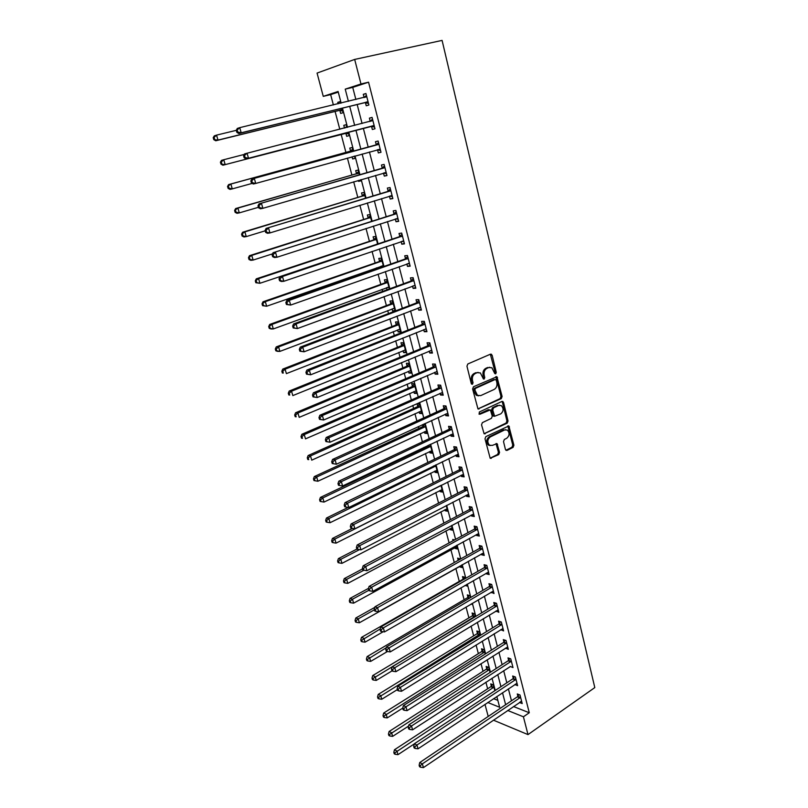 <?xml version="1.0" encoding="UTF-8"?>
<svg xmlns="http://www.w3.org/2000/svg" width="808" height="808" viewBox="0 0 808 808"><rect width="100%" height="100%" fill="white"/><g stroke="black" fill="none" stroke-linecap="round" stroke-linejoin="round"><path stroke-width="1.21" d="M495.688 373.872L496.274 372.367L492.133 355.237L490.506 354.156L467.822 363.984L466.953 366.186L471.266 383.548L472.438 384.285L473.044 382.75L472.488 380.517C471.953 377.245 472.882 374.912 475.256 373.508L477.154 372.67L480.346 372.912L483.457 378.982L484.154 379.043L484.75 377.518L484.204 375.296C483.679 372.044 484.588 369.731 486.931 368.347L488.8 367.519L491.9 367.751L494.557 373.134L495.688 373.872M494.819 373.66L495.153 372.326L490.355 354.227M471.549 384.083L471.377 380.467L472.488 380.517M483.275 378.831L483.083 375.245L484.204 375.296M505.434 449.48L507.02 450.43L513.08 447.38L513.898 445.228L508.868 425.957L485.85 436.613L485.002 438.805L490.193 458.288L498.718 454.601L499.556 452.43L497.041 443.632L492.294 445.4L489.496 445.218C487.072 442.289 487.305 439.542 490.214 436.976L504.697 429.906L507.363 430.068C509.798 432.957 509.585 435.694 506.727 438.269L504.344 439.441L503.515 441.602L505.434 449.48M513.504 706.535L529.28 712.747L523.422 716.787L527.998 734.603L594.799 687.588L442.087 40.4L354.672 59.428L360.974 83.971L345.228 89.143L348.399 101.313M529.28 712.747L368.559 82.194L360.974 83.971M501.273 398.647L502.111 396.496L496.92 376.71L473.478 386.749L472.609 388.951L477.972 408.949L501.273 398.647L500.152 398.576L500.99 396.425L495.839 376.7M485.164 433.846L484.063 433.724L506.091 423.059L506.919 420.907L502.424 402.354L503.546 402.435L508.04 421.008L507.212 423.16L484.113 433.775L481.528 424.826L482.386 422.635L491.446 418.312L492.284 416.14L490.365 409.878L479.881 414.262M503.546 402.435L501.95 401.424L479.326 412.009L479.154 414.201M368.559 82.194L352.732 87.385L355.874 99.505M357.156 104.474L362.085 123.513M363.327 128.31L368.216 147.187M369.448 151.975L374.256 170.559M375.518 175.417L380.245 193.688M381.517 198.606L386.163 216.564M387.456 221.543L392.021 239.198M393.324 244.238L397.819 261.59M399.132 266.69L403.556 283.749M404.889 288.911L409.222 305.687M410.575 310.888L414.837 327.381M416.201 332.644L420.402 348.864M421.776 354.177L425.897 370.125M427.291 375.488L431.351 391.163M432.745 396.576L436.734 411.989M438.148 417.453L442.067 432.603M443.501 438.118L447.349 453.015M448.794 458.57L452.581 473.215M454.035 478.821L457.752 493.223M459.217 498.869L462.883 513.029M464.358 518.716L467.953 532.634M469.438 538.37L472.983 552.056M474.478 557.823L477.952 571.276M479.457 577.094L482.881 590.325M484.396 596.173L487.759 609.182M489.284 615.07L492.597 627.856M494.132 633.775L497.385 646.35M498.93 652.308L502.121 664.671M503.677 670.66L506.818 682.81M508.384 688.84L511.474 700.788M365.438 102.687L366.236 105.787L368.892 105L365.943 93.496L363.297 94.324L364.095 97.445M371.539 126.412L372.326 129.482L374.983 128.775L372.064 117.392L369.408 118.14L370.205 121.22M377.558 149.884L378.336 152.914L381.002 152.288L378.124 141.036L375.457 141.703L376.245 144.743M386.487 173.669L383.477 173.094L384.295 176.104L386.961 175.558L384.113 164.418L381.447 165.004L382.214 168.013M389.446 196.162L390.183 199.041L392.86 198.576L390.042 187.557L387.365 188.062L388.133 191.042M395.314 218.998L396.011 221.735L398.687 221.341L395.9 210.444L393.223 210.868L393.981 213.817M401.111 241.602L401.778 244.188L404.465 243.875L401.697 233.088L399.021 233.441L399.768 236.36M406.858 263.964L407.484 266.408L410.171 266.175L407.444 255.5L404.747 255.772L405.495 258.661M412.534 286.082L413.13 288.406L415.827 288.234L413.12 277.679L410.424 277.871L411.161 280.74M418.16 307.979L418.716 310.161L421.412 310.07L418.736 299.616L416.039 299.748L416.766 302.576M423.725 329.644L424.25 331.704L426.947 331.674L424.301 321.332L421.604 321.392L422.321 324.19M429.23 351.096L429.725 353.015L432.431 353.066L429.805 342.824L427.099 342.814L427.816 345.582M434.674 372.316L435.138 374.114L437.855 374.225L435.26 364.095L432.543 364.014L433.25 366.761M440.077 393.324L440.501 395.001L443.218 395.183L440.643 385.153L437.936 385.002L438.633 387.719M445.41 414.12L445.814 415.676L448.531 415.918L445.986 405.99L443.269 405.778L443.966 408.464M450.702 434.704L451.066 436.148L453.783 436.451L451.268 426.614L448.551 426.351L449.238 429.008M455.934 455.086L456.267 456.409L458.995 456.772L456.5 447.036L453.783 446.703L454.46 449.339M461.115 475.256L461.419 476.468L464.146 476.892L461.681 467.256L458.954 466.862L459.631 469.468M466.236 495.223L466.519 496.334L469.246 496.809L466.802 487.274L464.085 486.82L464.741 489.406M471.316 514.999L471.569 515.999L474.296 516.534L471.882 507.091L469.155 506.586L469.812 509.141M476.346 534.583L476.569 535.472L479.306 536.068L476.912 526.715L474.175 526.149L474.831 528.674M481.326 553.975L481.528 554.753L484.255 555.409L481.881 546.147L479.154 545.521L479.8 548.026M486.254 573.175L486.426 573.852L489.163 574.559L486.81 565.388L484.083 564.711L484.719 567.186M491.133 592.183L494.021 593.526L491.688 584.447L488.961 583.709L489.587 586.164M495.971 611.01L498.829 612.302L496.526 603.313L493.789 602.526L494.415 604.96M500.758 629.664L503.596 630.907L501.314 621.998L498.576 621.16L499.192 623.574M505.505 648.137L508.313 649.329L506.05 640.512L503.313 639.623L503.929 642.006M510.201 666.428L512.989 667.58L510.747 658.843L508.01 657.904L508.616 660.267M514.858 684.548L517.615 685.659L515.403 677.003L512.666 676.013L513.262 678.356M521.13 701.384L519.463 702.505L522.2 703.566L520.009 694.991L517.271 693.951L517.867 696.274M338.269 92.122L330.644 94.617L333.381 104.959M335.067 111.373L339.794 129.26M341.138 134.34L345.955 152.55M347.41 158.075L351.914 175.094M353.682 181.8L357.803 197.404M359.883 205.262L363.64 219.483M366.014 228.462L369.418 241.339M372.074 251.419L375.134 262.974M376.427 267.872L376.72 268.983M378.083 274.134L380.79 284.386M382.093 289.335L382.639 291.395M384.012 296.607L386.386 305.586M387.709 310.585L388.496 313.575M389.89 318.837L391.93 326.573M393.264 331.623L394.294 335.512M395.698 340.835L397.425 347.349M398.768 352.45L400.031 357.227M401.455 362.6L402.859 367.923M404.222 373.064L405.707 378.72M407.141 384.143L408.242 388.284M409.616 393.476L411.333 399.98M412.777 405.454L413.565 408.454M414.948 413.686L416.888 421.029M418.352 426.553L418.847 428.422M420.241 433.694L422.392 441.855M423.867 447.43L424.069 448.198M425.473 453.51L427.846 462.479M430.664 473.135L433.239 482.891M435.795 492.567L438.572 503.091M440.885 511.817L443.865 523.089M445.915 530.876L449.096 542.895M450.904 549.763L454.268 562.499M455.853 568.458L459.267 581.396M460.954 587.78L464.105 599.718M466.044 607.04L468.903 617.857M471.084 626.109L473.65 635.835M476.074 644.986L478.356 653.652M481.012 663.691L483.022 671.297M485.901 682.205L487.638 688.78M493.557 698.678L497.839 700.364M340.653 103.192L340.229 101.576L337.744 102.353L338.128 103.808M339.865 110.433L340.653 113.423L343.137 112.686L341.966 108.201M347.006 127.401L346.279 124.654L343.794 125.351L344.501 128.048M345.895 133.34L346.672 136.31L349.167 135.643L348.268 132.239M353.268 151.278L352.278 147.49L349.783 148.106L350.551 151.056M352.066 156.792L352.631 158.954L355.126 158.368L354.53 156.106M359.449 174.841L358.207 170.084L355.702 170.629L356.469 173.548M358.287 180.447L358.53 181.356L361.024 180.851L360.742 179.73M365.57 198.152L364.075 192.445L361.57 192.92L362.327 195.799M371.619 221.21L369.882 214.575L367.367 214.978L368.125 217.837M377.609 244.026L375.629 236.481L373.114 236.815L373.862 239.633M383.537 266.589L381.326 258.166L378.8 258.419L379.538 261.216M380.881 266.317L381.164 267.418M389.395 288.921L386.951 279.629L384.426 279.821L385.153 282.588M386.507 287.729L387.052 289.779M392.092 308.929L392.658 311.08L395.193 310.999L392.536 300.869L390.001 300.99L390.719 303.737M397.607 329.916L398.142 331.947L400.687 331.926L398.051 321.907L395.516 321.958L396.233 324.675M403.071 350.692L403.576 352.611L406.121 352.652L403.515 342.723L400.98 342.713L401.687 345.4M408.484 371.266L408.959 373.064L411.504 373.165L408.929 363.337L406.384 363.267L407.081 365.933M413.848 391.627L414.292 393.314L416.837 393.476L414.282 383.75L411.737 383.618L412.434 386.254M419.15 411.797L419.564 413.373L422.119 413.595L419.594 403.96L417.039 403.768L417.726 406.374M422.523 424.634L422.968 426.301M424.402 431.765L424.786 433.229L427.341 433.512L424.846 423.978L424.119 423.907M428.008 445.471L428.159 446.036M429.604 451.541L429.967 452.894L432.522 453.238L430.209 444.42M434.755 471.115L435.088 472.367L437.653 472.771L435.613 465.024M439.855 490.517L440.158 491.658L442.723 492.112L440.966 485.406M444.915 509.717L445.188 510.767L447.753 511.272L446.258 505.596M449.915 528.745L450.167 529.684L452.733 530.25L451.51 525.574M454.621 539.885L452.733 539.461L453.066 540.734M454.874 547.582L455.096 548.43L457.671 549.046L456.702 545.35M460.318 559.126L457.641 558.106L458.217 560.298M459.782 566.246L459.984 567.004L462.56 567.67L461.843 564.933M465.398 578.477L465.075 577.276L462.499 576.589L463.136 578.982M464.994 585.447L467.398 586.113L466.933 584.325M470.428 597.637L469.892 595.637L467.317 594.89L467.943 597.264M471.084 604.051L472.195 604.384L471.973 603.525M475.407 616.615L474.67 613.817L472.084 613.02L472.71 615.373M480.336 635.411L479.397 631.826L476.811 630.987L477.427 633.31M485.224 654.015L484.083 649.672L481.497 648.784L482.103 651.096M490.062 672.448L488.719 667.357L486.133 666.428L486.739 668.711M494.849 690.699L493.324 684.881L490.739 683.901L491.325 686.164M488.214 716.444L484.992 704.364M330.644 94.617L323.261 96.364L317.069 73.084L354.672 59.428M493.415 720.16L527.998 734.603M507.687 710.485L523.422 716.787M349.702 106.302L354.682 125.422M355.934 130.239L360.883 149.197M362.136 154.005L366.994 172.659M368.266 177.538L373.044 195.879M374.326 200.808L379.023 218.847M380.326 223.836L384.951 241.562M386.264 246.622L390.809 264.044M392.143 269.165L396.607 286.295M397.95 291.466L402.344 308.303M403.697 313.534L408.02 330.088M409.393 335.37L413.635 351.642M415.019 356.974L419.19 372.973M420.594 378.366L424.695 394.092M426.109 399.526L430.139 414.989M431.573 420.473L435.532 435.684M436.976 441.208L440.865 456.156M442.319 461.742L446.147 476.427M447.622 482.053L451.379 496.506M452.854 502.172L456.56 516.373M458.045 522.079L461.681 536.047M463.186 541.794L466.761 555.53M468.276 561.318L471.791 574.811M473.306 580.649L476.771 593.91M478.296 599.788L481.699 612.828M483.234 618.736L486.578 631.563M488.123 637.502L491.405 650.117M492.971 656.096L496.203 668.489M497.768 674.498L500.94 686.689M502.515 692.739L505.636 704.717M341.138 103.081L338.098 91.486L323.261 96.364M487.79 702.505L499.647 707.263L496.829 696.516M495.233 690.446L492.032 678.225M490.446 672.195L487.184 659.762M485.608 653.773L482.295 641.128M480.73 635.169L477.356 622.301M475.801 616.373L472.367 603.293M470.822 597.405L467.337 584.093M465.802 578.245L462.247 564.711M460.722 558.894L457.106 545.127M455.591 539.36L451.924 525.351M450.42 519.625L446.683 505.374M445.188 499.687L441.39 485.194M439.906 479.558L436.037 464.812M434.573 459.217L430.634 444.218M429.179 438.663L425.18 423.412M423.735 417.908L419.665 402.394M418.231 396.94L414.09 381.154M412.676 375.75L408.464 359.701M407.06 354.338L402.778 338.007M401.384 332.714L397.021 316.1M395.647 310.848L391.213 293.95M389.85 288.759L385.345 271.569M383.992 266.428L379.406 248.945M378.073 243.864L373.407 226.078M372.094 221.059L367.347 202.959M366.044 198.011L361.216 179.598M359.934 174.7L355.015 155.974M353.752 151.147L348.753 132.108M347.49 127.28L342.451 108.08M352.732 87.385L345.228 89.143M337.744 102.353L340.269 101.747M343.794 125.351L346.299 124.715M352.631 158.954L355.106 158.267M358.53 181.356L360.974 180.638M392.658 311.08L394.981 310.201M398.142 331.947L400.455 331.038M403.576 352.611L405.869 351.672M408.959 373.064L411.232 372.104M414.292 393.314L416.534 392.334M419.564 413.373L421.796 412.363M424.786 433.229L426.998 432.199M429.967 452.894L432.159 451.844M435.088 472.367L437.259 471.296M440.158 491.658L442.319 490.567M445.188 510.767L447.329 509.646M450.167 529.684L452.288 528.553M455.096 548.43L457.207 547.279M459.984 567.004L462.075 565.822M363.297 94.324L365.994 93.677M369.408 118.14L372.084 117.463M378.336 152.914L380.982 152.177M384.295 176.104L386.911 175.336M390.183 199.041L392.769 198.233M396.011 221.735L398.576 220.897M401.778 244.188L404.323 243.329M407.484 266.408L410.01 265.519M413.13 288.406L415.635 287.476M418.716 310.161L421.2 309.212M424.25 331.704L426.705 330.714M429.725 353.015L432.159 352.005M435.138 374.114L437.552 373.074M440.501 395.001L442.895 393.94M445.814 415.676L448.188 414.585M451.066 436.148L453.419 435.027M456.267 456.409L458.611 455.268M461.419 476.468L463.741 475.296M466.519 496.334L468.822 495.132M471.569 515.999L473.852 514.777M476.569 535.472L478.831 534.229M481.528 554.753L483.77 553.49M486.426 573.852L488.648 572.569M491.284 592.759L493.486 591.456M496.092 611.494L498.284 610.161M500.859 630.048L503.031 628.695M505.576 648.42L507.727 647.046M510.252 666.62L412.595 729.816L411.494 725.998L511.353 661.217M514.878 684.649L516.837 683.346M489.678 367.266L488.8 367.519M483.083 375.245C482.558 372.003 483.467 369.69 485.81 368.317L487.679 367.489M478.094 372.397L477.154 372.67M471.377 380.467C470.842 377.195 471.761 374.861 474.144 373.468L476.033 372.629M477.932 408.929L500.152 398.576M496.274 380.225L495.142 379.497L475.437 388.396L474.831 389.931L477.437 395.354L480.72 395.607L494.142 389.456C496.455 388.062 497.354 385.759 496.839 382.548L496.274 380.225M478.538 395.839L476.326 395.294L474.296 392.213L473.71 389.87L474.316 388.335L494.011 379.447M488.234 409.717L489.355 409.808L488.234 409.717L478.993 414.06M500.728 413.888C503.647 411.302 503.839 408.535 501.314 405.606L498.677 405.424L493.547 407.838L492.708 409.999L494.617 416.251L500.728 413.888M499.465 405.182L498.677 405.424M494.476 416.241L492.89 415.231L491.587 409.919L492.425 407.747L497.546 405.343M502.424 402.354L501.869 401.455M505.576 429.634L504.697 429.906M490.183 445.561L488.375 445.087C485.951 442.158 486.194 439.411 489.093 436.855L503.566 429.795M491.254 458.358L490.133 458.207L497.597 454.46L498.435 452.288L496.001 443.572M507.02 450.43L505.909 450.298L511.949 447.248L512.767 445.107L507.828 425.917M236.249 130.341L216.544 135.128L217.988 140.077L215.756 140.774L339.077 110.383L342.723 111.08M214.675 139.35L214.1 137.37L213.201 137.653L213.787 139.632L217.988 140.077L342.35 109.676M213.201 137.653L214.312 135.855L216.544 135.128L214.1 137.37M215.756 140.774L213.787 139.632M236.229 130.28L236.825 132.33L237.774 132.027L237.188 129.977L236.229 130.28L237.34 128.422L239.734 127.654L366.751 96.617M237.188 129.977L239.734 127.654L241.198 132.785L238.804 133.532L364.64 102.636L368.488 103.414M368.094 101.889L241.198 132.785L237.774 132.027M363.984 97.546L366.438 95.405M236.825 132.33L238.804 133.532M244.339 154.409L223.745 159.732L225.179 164.61L222.937 165.226L345.107 133.31L348.723 133.946M346.743 126.422L345.056 127.906M221.887 163.903L221.311 161.953L220.412 162.196L220.988 164.155L225.179 164.61L348.389 132.674M220.412 162.196L221.503 160.358L223.745 159.732L221.311 161.953M222.937 165.226L220.988 164.155M353.591 156.368L354.661 156.58M352.702 149.126L349.894 151.47L228.613 184.588L230.866 184.052L232.29 188.88L252.207 183.386M353.046 150.439L230.866 184.052L227.543 186.466L228.119 188.395L229.018 188.183L228.452 186.254M229.018 188.183L232.29 188.88L230.028 189.405L228.119 188.395M227.543 186.466L228.613 184.588M358.601 171.599L355.813 173.972L235.643 208.555L237.916 208.1L239.309 212.878L258.419 207.313M358.974 173.003L237.916 208.1L234.603 210.464L235.158 212.373L236.067 212.201L235.502 210.282M236.067 212.201L239.309 212.878L237.047 213.312L235.158 212.373M234.603 210.464L235.643 208.555M243.572 155.762L244.157 157.782L245.117 157.52L244.531 155.489L243.572 155.762L244.652 153.863L372.862 120.483M244.531 155.489L247.056 153.187L248.511 158.257L246.107 158.913L370.731 126.371L374.548 127.088M374.195 125.695L248.511 158.257L245.117 157.52M369.842 121.513L372.518 119.16M244.157 157.782L246.107 158.913M378.225 144.521L251.884 179.002L378.901 144.097M251.793 180.709L254.308 178.427L255.742 183.436L253.318 184.002L251.399 182.941L252.369 182.719L251.793 180.709L250.823 180.942L251.399 182.941M380.225 149.248L255.742 183.436L252.369 182.719M375.569 145.177L378.538 142.662M380.548 150.5L377.255 149.823M251.884 179.002L250.823 180.942M384.214 167.882L259.035 203.858L384.891 167.448M258.964 205.636L261.469 203.363L262.883 208.323L260.459 208.787L258.56 207.808L259.54 207.616L258.964 205.636L257.994 205.828L258.56 207.808M386.194 172.538L262.883 208.323L259.54 207.616M381.548 168.458L384.497 165.913M259.035 203.858L257.994 205.828M364.438 193.839L361.671 196.233L242.602 232.249L244.874 231.876L246.258 236.603L265.196 230.815M364.832 195.344L244.874 231.876L241.572 234.199L242.127 236.088L243.036 235.936L242.481 234.047M243.036 235.936L246.258 236.603L243.986 236.956L242.127 236.088M241.572 234.199L242.602 232.249M390.143 190.991L266.105 228.422L390.799 190.547M266.054 230.28L268.549 228.028L269.953 232.926L267.509 233.3L265.64 232.391L266.62 232.239L266.054 230.28L265.085 230.431L265.64 232.391M392.092 195.587L269.953 232.926L266.62 232.239M387.466 191.486L390.385 188.921M392.355 196.597L389.628 196.102M266.105 228.422L265.085 230.431M370.216 215.857L367.478 218.271L249.48 255.681L251.763 255.399L253.136 260.065L272.528 253.853M370.63 217.443L251.763 255.399L248.47 257.671L249.016 259.53L249.935 259.419L249.379 257.55M249.935 259.419L253.136 260.065L250.844 260.338L249.016 259.53M248.47 257.671L249.48 255.681M396.001 213.857L273.084 252.712L396.657 213.403M273.064 254.641L275.538 252.399L276.932 257.247L274.478 257.53L272.649 256.692L273.629 256.57L273.064 254.641L272.084 254.752L272.649 256.692M397.94 218.392L276.932 257.247L273.629 256.57M393.324 214.272L396.213 211.686M398.162 219.271L395.718 218.867M273.084 252.712L272.084 254.752M375.932 237.643L373.215 240.077L256.277 278.861L258.58 278.659L259.934 283.275L377.467 244.067M376.376 239.319L258.58 278.659L255.288 280.881L255.833 282.729L256.752 282.649L256.207 280.8M256.752 282.649L259.934 283.275L255.833 282.729M255.288 280.881L256.277 278.861M401.798 236.481L399.112 236.815L279.992 276.72L282.457 276.498L402.455 236.017M280.002 278.72L282.457 276.498L283.83 281.285L281.366 281.487L279.568 280.719L280.548 280.629L280.002 278.72L279.012 278.8L279.568 280.719M403.717 240.956L283.83 281.285L280.548 280.629M399.112 236.815L401.99 234.209M403.909 241.713L401.738 241.39M279.992 276.72L279.012 278.8M381.639 266.044L383.457 266.286M381.598 259.216L378.901 261.671L263.004 301.788L265.317 301.657L266.66 306.232L383.305 265.701M382.063 260.974L265.317 301.657L262.034 303.838L262.57 305.666L263.489 305.616L262.954 303.788M263.489 305.616L266.66 306.232L262.57 305.666M262.034 303.838L263.004 301.788M407.535 258.863L404.848 259.126L286.83 300.465L289.294 300.324L408.181 258.398M286.85 302.525L289.294 300.324L290.658 305.06L286.406 304.475L287.396 304.424L286.85 302.525L285.86 302.576L286.406 304.475M409.434 263.287L290.658 305.06L287.396 304.424M404.848 259.126L407.697 256.489M409.595 263.923L407.686 263.661M286.83 300.465L285.86 302.576M387.466 287.385L389.042 287.567M387.204 280.558L384.527 283.042L269.66 324.462L271.983 324.412L273.306 328.937L388.911 287.082M387.689 282.406L271.983 324.412L268.711 326.543L269.236 328.351L270.165 328.341L269.63 326.533M270.165 328.341L273.306 328.937L270.983 328.977L269.236 328.351M268.711 326.543L269.66 324.462M413.211 281.012L410.525 281.204L293.577 323.937L296.061 323.887L413.858 280.548M293.627 326.068L296.061 323.887L297.405 328.563L293.173 327.957L294.163 327.937L293.627 326.068L292.637 326.089L293.173 327.957M415.09 285.375L297.405 328.563L294.163 327.937M410.525 281.204L413.343 278.548M415.231 285.901L413.575 285.699M293.577 323.937L292.637 326.089M393.244 308.494L394.567 308.636M392.749 301.697L390.102 304.202L276.245 346.905L278.578 346.925L279.881 351.399L394.466 308.252M393.254 303.626L278.578 346.925L276.235 349.026L275.306 349.016L275.831 350.793L276.76 350.813L276.235 349.026M276.76 350.813L279.881 351.399L277.558 351.359L275.831 350.793M275.306 349.016L276.245 346.905M418.827 302.939L416.13 303.05L300.253 347.147L302.748 347.177L419.463 302.455M300.324 349.349L302.748 347.177L304.081 351.803L299.859 351.187L300.859 351.197L300.324 349.349L299.334 349.339L299.859 351.187M420.695 307.242L304.081 351.803L300.859 351.197M416.13 303.05L418.928 300.374M420.796 307.646L419.403 307.495M300.253 347.147L299.334 349.339M398.95 329.391L400.041 329.492M398.243 322.624L395.607 325.139L282.76 369.094L285.093 369.195L286.396 373.619L399.97 329.209M398.768 324.624L285.093 369.195L282.77 371.276L281.841 371.236L282.356 373.003L283.295 373.044L282.77 371.276M283.295 373.044L282.356 373.003M281.841 371.236L282.76 369.094M424.392 324.624L421.695 324.675L306.858 370.104L309.363 370.216L425.018 324.139M306.949 372.367L309.363 370.216L310.676 374.791L306.474 374.154L307.474 374.195L306.949 372.367L305.949 372.326L306.474 374.154M426.23 328.876L310.676 374.791L307.474 374.195M421.695 324.675L424.463 321.968M426.311 329.179L425.17 329.068M306.858 370.104L305.949 372.326M404.606 350.066L405.464 350.137M403.677 343.339L401.071 345.875L289.203 391.052L291.547 391.224L292.829 395.597L405.414 349.965M404.222 345.42L291.547 391.224L289.234 393.294L288.294 393.223L288.81 394.971L289.749 395.041L289.234 393.294M289.749 395.041L288.81 394.971M288.294 393.223L289.203 391.052M429.896 346.097L427.19 346.076L313.393 392.809L315.898 392.991L430.523 345.602M313.504 395.132L315.898 392.991L317.201 397.516L313.019 396.859L314.029 396.94L313.504 395.132L312.504 395.051L313.019 396.859M431.714 350.288L317.201 397.516L314.029 396.94M427.19 346.076L429.937 343.349M431.765 350.48L430.876 350.409M313.393 392.809L312.504 395.051M410.212 370.539L410.828 370.579M409.06 363.853L406.474 366.408L295.576 412.777L297.93 413.019L299.202 417.352L410.807 370.508M409.626 366.014L297.93 413.019L295.627 415.07L294.688 414.979L295.193 416.706L296.142 416.807L295.627 415.07M296.142 416.807L295.193 416.706M294.688 414.979L295.576 412.777M435.34 367.347L432.634 367.256L319.847 415.261L322.372 415.524L435.956 366.852M319.978 417.645L322.372 415.524L323.654 419.998L319.493 419.332L320.503 419.433L319.978 417.645L318.978 417.544L319.493 419.332M437.148 371.488L323.654 419.998L320.503 419.433M432.634 367.256L435.361 364.509M437.168 371.569L436.532 371.529M319.847 415.261L318.978 417.544M414.393 384.164L411.827 386.739L301.889 434.27L304.252 434.583L305.505 438.865L416.15 390.85M414.979 386.396L304.252 434.583L301.96 436.623L301.01 436.502L301.515 438.209L302.465 438.34L301.96 436.623M302.465 438.34L301.515 438.209M301.01 436.502L301.889 434.27M440.734 388.375L438.017 388.224L326.24 437.471L328.765 437.805L441.35 387.87M326.392 439.916L328.765 437.805L330.038 442.229L325.897 441.552L326.907 441.683L326.392 439.916L325.382 439.784L325.897 441.552M442.521 392.466L330.038 442.229L326.907 441.683M438.017 388.224L440.724 385.456M326.24 437.471L325.382 439.784M419.665 404.273L417.12 406.868L308.131 455.54L310.494 455.924L311.736 460.156L421.433 410.989M420.271 406.576L310.494 455.924L308.222 457.944L307.272 457.793L307.767 459.489L308.717 459.641L308.222 457.944M308.717 459.641L307.767 459.489M307.272 457.793L308.131 455.54M446.066 409.191L443.35 408.969L332.563 459.439L335.098 459.843L446.673 408.686M332.734 461.944L335.098 459.843L336.35 464.226L332.219 463.529L333.239 463.691L332.734 461.944L331.714 461.772L332.219 463.529M447.844 413.231L336.35 464.226L333.239 463.691M443.35 408.969L446.036 406.182M332.563 459.439L331.714 461.772M424.897 424.18L422.372 426.796L314.302 476.589L316.685 477.033L317.908 481.235L426.664 430.927M425.523 426.563L316.685 477.033L314.413 479.053L313.464 478.871L313.959 480.548L314.908 480.73L314.413 479.053M317.908 481.235L314.908 480.73M313.464 478.871L314.302 476.589M451.349 429.795L448.632 429.523L338.815 481.174L341.35 481.649L451.955 429.29M339.006 483.729L337.986 483.538L338.481 485.265L339.501 485.467L339.006 483.729L341.35 481.649L342.592 485.982L453.106 433.785M448.632 429.523L451.288 426.715M338.815 481.174L337.986 483.538M339.501 485.467L342.592 485.982M429.159 444.915L427.563 446.531L320.412 497.415L322.806 497.93L324.018 502.081L431.856 450.682M430.714 446.359L322.806 497.93L320.544 499.93L319.594 499.718L320.079 501.384L321.029 501.586L320.544 499.93M324.018 502.081L321.029 501.586M319.594 499.718L320.412 497.415M456.581 450.197L453.854 449.854L344.996 502.667L347.541 503.212L457.176 449.682M345.208 505.283L344.188 505.061L344.683 506.778L345.703 507L345.208 505.283L347.541 503.212L348.773 507.505L458.318 454.136M453.854 449.854L456.49 447.036M344.996 502.667L344.188 505.061M345.703 507L348.773 507.505M348.197 507.404L326.462 518.029L328.856 518.605L330.058 522.715L436.987 470.236M435.855 465.953L328.856 518.605L326.614 520.594L325.654 520.362L326.139 522.008L327.089 522.241L326.614 520.594M330.058 522.715L327.089 522.241M325.654 520.362L326.462 518.029M461.752 470.397L459.035 469.993L351.116 523.938L353.672 524.554L462.348 469.872M351.339 526.604L350.319 526.361L350.813 528.048L351.834 528.301L351.339 526.604L353.672 524.554L354.884 528.796L463.479 474.286M459.035 469.993L461.57 467.246M351.116 523.938L350.319 526.361M351.834 528.301L354.884 528.796M352.409 528.392L332.452 538.431L334.855 539.067L336.047 543.138L442.067 489.608M440.885 485.446L334.855 539.067L332.613 541.047L331.654 540.784L332.139 542.41L333.098 542.673L332.613 541.047M336.047 543.138L333.098 542.673M331.654 540.784L332.452 538.431M466.883 490.395L464.156 489.931L357.166 544.986L359.732 545.663L467.468 489.87M357.419 547.703L356.389 547.43L356.873 549.107L357.894 549.379L357.419 547.703L359.732 545.663L360.934 549.854L468.589 494.233M464.156 489.931L466.6 487.244M357.166 544.986L356.389 547.43M357.894 549.379L360.934 549.854M356.863 549.076L338.38 558.631L340.784 559.328L341.966 563.348L447.107 508.788M359.499 549.632L340.784 559.328L338.562 561.287L337.593 561.005L338.067 562.61L339.027 562.893L338.562 561.287M341.966 563.348L339.027 562.893M337.593 561.005L338.38 558.631M471.953 510.191L469.226 509.666L363.156 565.802L365.721 566.549L472.539 509.656M363.418 568.569L362.398 568.276L362.873 569.933L363.903 570.236L363.418 568.569L365.721 566.549L366.913 570.7L473.65 513.979M469.226 509.666L471.589 507.04M363.156 565.802L362.398 568.276M363.903 570.236L366.913 570.7M362.57 568.883L344.248 578.619L346.662 579.376L347.824 583.356L452.086 527.796M363.853 570.226L346.662 579.376L344.44 581.326L343.481 581.013L343.945 582.608L344.905 582.922L344.44 581.326M347.824 583.356L344.905 582.922M343.481 581.013L344.248 578.619M476.983 529.795L474.245 529.21L369.084 586.406L371.66 587.214L477.558 529.26M369.367 589.224L368.337 588.901L368.812 590.537L369.842 590.87L369.367 589.224L371.66 587.214L372.841 591.325L478.659 533.533M474.245 529.21L476.538 526.644M369.084 586.406L368.337 588.901M369.842 590.87L372.841 591.325M368.499 588.355L350.046 598.405L352.47 599.223L353.621 603.162L457.025 546.612M368.751 590.325L352.47 599.223L350.268 601.152L349.298 600.829L349.763 602.404L350.723 602.738L350.268 601.152M353.621 603.162L350.723 602.738M349.298 600.829L350.046 598.405M481.952 549.208L479.225 548.571L374.952 606.798L377.528 607.666L482.528 548.662M375.245 609.666L374.215 609.313L374.68 610.939L375.71 611.292L375.245 609.666L377.528 607.666L378.7 611.727L483.618 552.904M479.225 548.571L481.437 546.046M374.952 606.798L374.215 609.313M375.71 611.292L378.7 611.727M374.781 607.384L355.803 617.989L358.227 618.867L359.368 622.766L461.924 565.257M459.833 558.651L458.681 560.035M374.367 609.828L358.227 618.867L356.025 620.786L355.055 620.433L355.52 621.998L356.49 622.352L356.025 620.786M359.368 622.766L356.49 622.352M355.055 620.433L355.803 617.989M486.881 568.428L484.144 567.731L380.75 626.968L383.335 627.897L487.446 567.883M381.063 629.886L380.033 629.513L380.497 631.119L381.527 631.492L381.063 629.886L383.335 627.897L384.487 631.927L488.527 572.074M484.144 567.731L486.295 565.257M380.75 626.968L380.033 629.513M381.527 631.492L384.487 631.927M464.63 577.154L462.57 579.508L361.489 637.381L363.923 638.31L365.054 642.178L383.164 631.735M380.184 628.977L361.731 640.219L360.762 639.845L361.216 641.39L362.186 641.764L361.731 640.219M365.054 642.178L362.186 641.764M360.762 639.845L361.489 637.381M491.759 587.456L489.022 586.709L386.497 646.935L389.082 647.925L492.325 586.911M386.83 649.895L385.79 649.501L386.254 651.086L387.284 651.49L386.83 649.895L389.082 647.925L390.234 651.905L493.385 591.062M489.022 586.709L491.102 584.285M386.497 646.935L385.79 649.501M387.284 651.49L390.234 651.905M469.387 595.486L467.388 597.789L367.125 656.581L369.559 657.56L370.68 661.388L387.416 651.511M386.274 647.733L367.387 659.459L366.408 659.065L366.862 660.59L367.832 660.995L367.387 659.459M370.68 661.388L367.832 660.995M366.408 659.065L367.125 656.581M496.587 606.313L493.86 605.515L392.183 666.701L394.779 667.751L497.152 605.758M392.526 669.711L391.486 669.287L391.941 670.862L392.981 671.286L392.526 669.711L394.779 667.751L395.91 671.69L498.203 609.868M493.86 605.515L495.88 603.121M392.183 666.701L391.486 669.287M392.981 671.286L395.91 671.69M474.094 613.636L472.155 615.908L372.7 675.589L375.144 676.629L376.255 680.417L392.011 670.882M475.286 616.171L372.973 678.508L372.003 678.094L372.448 679.609L373.417 680.023L372.973 678.508M376.255 680.417L373.417 680.023M372.003 678.094L372.7 675.589M501.374 624.978L498.637 624.13L397.809 686.255L400.404 687.366L501.93 624.422M398.172 689.305L397.132 688.86L397.576 690.426L398.617 690.87L398.172 689.305L400.404 687.366L401.526 691.264L502.98 628.503M498.637 624.13L500.606 621.786M397.809 686.255L397.132 688.86M398.617 690.87L401.526 691.264M478.77 631.624L476.882 633.856L378.225 694.405L380.669 695.496L381.77 699.253L397.344 689.618M480.013 634.159L378.518 697.375L377.538 696.93L377.972 698.435L378.952 698.87L378.518 697.375M381.77 699.253L378.952 698.87M377.538 696.93L378.225 694.405M506.111 643.471L503.374 642.572L403.374 705.616L405.98 706.778L506.666 642.905M403.758 708.717L402.717 708.242L403.162 709.788L404.202 710.252L403.758 708.717L405.98 706.778L407.091 710.636L507.707 646.945M503.374 642.572L505.293 640.259M403.374 705.616L402.717 708.242M404.202 710.252L407.091 710.636M483.396 649.44L481.558 651.632L383.689 713.04L386.143 714.181L387.234 717.898L402.758 708.091M484.689 651.985L383.992 716.05L383.012 715.585L383.457 717.07L384.436 717.534L383.992 716.05M387.234 717.898L384.436 717.534M383.012 715.585L383.689 713.04M409.282 727.917L408.242 727.432L408.676 728.957L409.717 729.442L409.282 727.917L411.494 725.998L408.888 724.786L508.07 660.833L509.929 658.56M408.888 724.786L408.242 727.432M409.717 729.442L412.595 729.816M487.992 667.095L486.204 669.256L389.103 731.492L391.557 732.684L392.637 736.361L408.575 726.079M489.325 669.65L389.426 734.543L388.446 734.058L388.88 735.533L389.86 736.007L389.426 734.543M392.637 736.361L389.86 736.007M388.446 734.058L389.103 731.492M515.454 679.922L512.716 678.922L414.353 743.754L416.958 745.026L515.999 679.356M414.756 746.935L413.706 746.42L414.14 747.935L415.191 748.44L414.756 746.935L416.958 745.026L418.049 748.804L517.019 683.315M512.716 678.922L514.534 676.69M414.353 743.754L413.706 746.42M415.191 748.44L418.049 748.804M492.537 684.588L490.799 686.709L394.466 749.763L396.93 751.006L397.99 754.652L414.312 743.895M493.92 687.143L394.799 752.854L393.819 752.349L394.243 753.803L395.233 754.308L394.799 752.854M397.99 754.652L395.233 754.308M393.819 752.349L394.466 749.763M520.059 697.89L517.322 696.85L419.746 762.54L422.362 763.853L520.605 697.324M420.17 765.752L419.13 765.216L419.554 766.711L420.604 767.246L420.17 765.752L422.362 763.853L423.442 767.6L521.615 701.243M517.322 696.85L519.09 694.648M419.746 762.54L419.13 765.216M420.604 767.246L423.442 767.6M495.153 372.326L496.274 372.367M471.933 382.699L473.044 382.75M483.628 377.467L484.75 377.518M485.81 368.317L486.931 368.347M474.144 373.468L475.256 373.508M491.011 355.217L492.133 355.237M477.962 408.949L479.003 409.03M496.435 377.649L497.566 377.69M500.99 396.425L502.111 396.496M474.316 388.335L475.437 388.396M473.71 389.87L474.831 389.931M474.296 392.213L475.407 392.274M506.919 420.907L508.04 421.008M506.091 423.059L507.212 423.16M492.425 407.747L493.547 407.838M491.587 409.919L492.708 409.999M492.89 415.231L494.011 415.322M489.093 436.855L490.214 436.976M496.496 444.4L497.617 444.531M498.435 452.288L499.556 452.43M497.597 454.46L498.718 454.601M508.333 426.776L509.464 426.876M512.767 445.107L513.898 445.228M511.949 447.248L513.08 447.38M339.077 110.383L341.552 109.635M339.653 110.383L342.137 109.635M367.882 101.838L365.226 102.636M367.286 101.838L364.64 102.636M366.579 96.768L364.398 97.445M345.107 133.31L347.602 132.633M345.683 133.3L348.177 132.623M350.399 151.197L352.894 150.581M349.894 151.47L352.389 150.864M356.318 173.69L358.813 173.154M355.813 173.972L358.318 173.437M373.983 125.644L371.326 126.361M373.397 125.654L370.731 126.371M372.7 120.634L370.034 121.372M380.012 149.197L377.346 149.833M378.74 144.238L376.084 144.895M385.982 172.498L384.275 172.862M384.729 167.589L382.053 168.165M362.176 195.95L364.681 195.486M361.671 196.233L364.176 195.778M391.89 195.556L390.789 195.748M390.648 190.698L387.971 191.193M367.973 217.978L370.478 217.584M367.478 218.271L369.983 217.887M397.728 218.362L396.92 218.483M396.506 213.554L393.819 213.969M373.71 239.784L376.225 239.471M373.215 240.077L375.73 239.764M376.791 244.147L377.427 244.067M403.515 240.925L402.869 241.006M402.293 236.178L399.606 236.512M379.386 261.368L381.911 261.115M378.901 261.671L381.426 261.428M382.578 265.721L383.103 265.67M409.232 263.256L408.696 263.307M408.03 258.55L405.343 258.812M385.012 282.729L387.537 282.558M384.527 283.042L387.052 282.861M413.706 280.699L411.009 280.891M390.577 303.889L393.102 303.778M390.102 304.202L392.627 304.091M419.312 302.616L416.615 302.727M396.082 324.826L398.617 324.776M395.607 325.139L398.142 325.099M424.867 324.301L422.17 324.351M401.536 345.561L404.081 345.571M401.071 345.875L403.606 345.895M430.371 345.763L427.664 345.743M406.939 366.085L409.484 366.165M406.474 366.408L409.02 366.489M435.815 367.004L433.108 366.923M412.282 386.406L414.837 386.547M411.827 386.739L414.373 386.881M441.198 388.032L438.491 387.88M417.584 406.535L420.13 406.737M417.12 406.868L419.675 407.07M446.531 408.848L443.814 408.626M422.826 426.462L425.382 426.725M422.372 426.796L424.927 427.058M451.803 429.452L449.086 429.169M428.018 446.188L430.573 446.511M427.563 446.531L430.129 446.854M457.035 449.844L454.318 449.5M433.916 465.852L435.724 466.115M433.28 466.166L435.27 466.458M462.206 470.044L459.479 469.64M467.327 490.032L464.6 489.567M472.397 509.828L469.67 509.303M477.417 529.422L474.69 528.846M482.386 548.834L479.659 548.198M487.315 568.044L484.578 567.357M462.994 579.144L463.843 579.366M462.57 579.508L463.267 579.7M492.193 587.083L489.456 586.335M467.812 597.425L469.801 598.001M467.388 597.789L469.246 598.334M497.021 605.929L494.284 605.131M472.579 615.534L475.154 616.332M472.155 615.908L474.74 616.706M501.798 624.594L499.061 623.746M477.296 633.482L479.881 634.33M476.882 633.856L479.457 634.704M506.535 643.077L503.798 642.178M481.972 651.258L484.558 652.157M481.558 651.632L484.144 652.531M510.808 661.782L508.07 660.833M511.222 661.388L508.484 660.439M486.608 668.873L489.194 669.812M486.204 669.256L488.779 670.196M515.868 679.528L513.13 678.528M491.203 686.325L493.789 687.315M490.799 686.709L493.385 687.699M520.473 697.496L517.736 696.445M490.385 354.217L491.456 354.227M495.89 376.669L496.92 376.71M476.326 395.294L477.437 395.354M493.496 416.16L494.617 416.251M501.95 401.414L502.93 401.485M488.375 445.087L489.496 445.218M496.102 443.531L497.041 443.632M507.929 425.877L508.868 425.957"/></g></svg>
